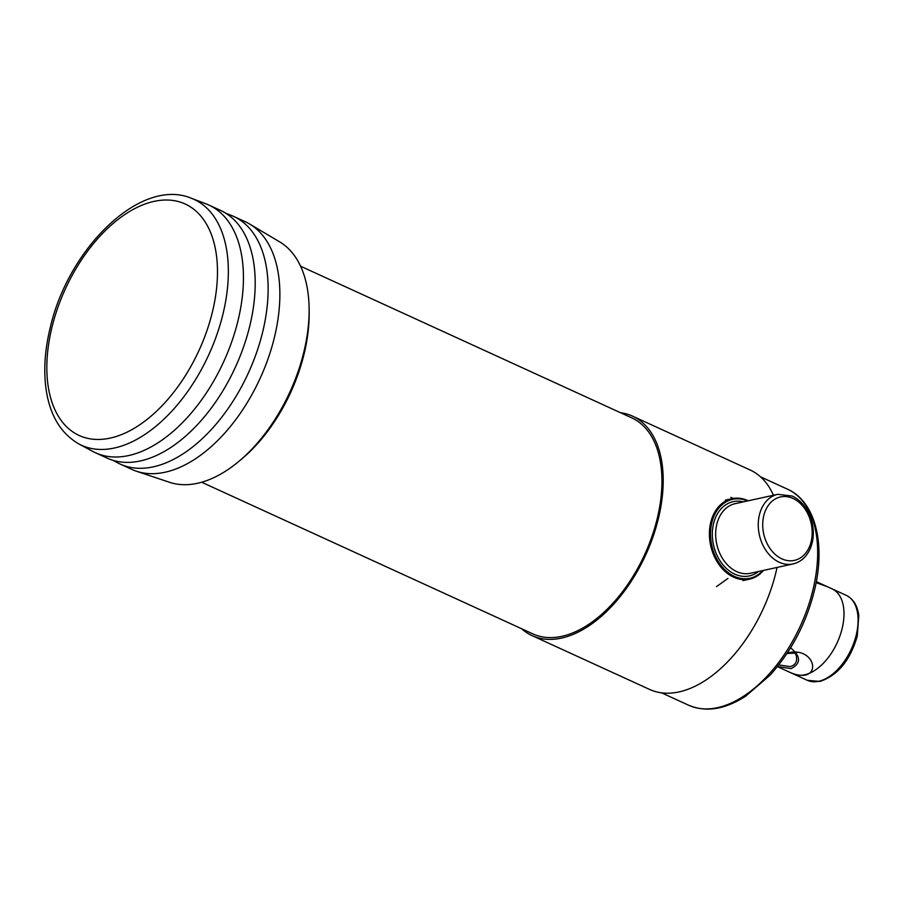 <?xml version="1.0" encoding="UTF-8"?>
<svg xmlns="http://www.w3.org/2000/svg" width="904" height="904" viewBox="0 0 904 904"><rect width="100%" height="100%" fill="white"/><g stroke="black" fill="none" stroke-linecap="round" stroke-linejoin="round"><path stroke-width="1.36" d="M521.642 628.755A120.695 69.744 -65.4 0 0 532.06 635.614A120.695 69.744 -65.4 0 1 521.642 628.755A120.695 69.744 -65.4 0 0 532.06 635.614A120.695 69.744 -65.4 0 0 561.508 638.1A120.695 69.744 -65.4 0 0 654.62 531.959A120.695 69.744 -65.4 0 0 632.563 416.145A120.695 69.744 -65.4 0 0 620.562 412.732A120.695 69.744 -65.4 0 1 632.563 416.145A120.695 69.744 -65.4 0 0 620.562 412.732M532.06 635.614L649.592 689.436L532.06 635.614A120.695 69.744 -65.4 0 0 561.508 638.1A120.695 69.744 -65.4 0 1 532.06 635.614L649.592 689.436A120.695 69.744 -65.4 0 0 679.04 691.922A120.695 69.744 -65.4 0 0 777.056 567.441A120.695 69.744 -65.4 0 1 679.04 691.922A120.695 69.744 -65.4 0 0 777.056 567.441M773.474 495.256A120.695 69.744 -65.4 0 0 750.094 469.967A120.695 69.744 -65.4 0 1 773.474 495.256A120.695 69.744 -65.4 0 0 750.094 469.967L632.563 416.145A120.695 69.744 -65.4 0 1 654.62 531.959A120.695 69.744 -65.4 0 1 561.508 638.1A120.695 69.744 -65.4 0 0 654.62 531.959A120.695 69.744 -65.4 0 0 632.563 416.145M201.66 482.227L532.851 633.885A118.797 68.647 -65.4 0 0 561.836 636.326A118.797 68.647 -65.4 0 0 653.49 531.868A118.797 68.647 -65.4 0 0 631.772 417.874A118.797 68.647 -65.4 0 1 653.49 531.868A118.797 68.647 -65.4 0 1 561.836 636.326A118.797 68.647 -65.4 0 0 653.49 531.868A118.797 68.647 -65.4 0 0 631.772 417.874L300.58 266.217M733.675 577.193A41.177 30.826 77.6 0 0 749.574 579.136A41.177 30.826 77.6 0 0 763.484 570.413A41.177 30.826 77.6 0 1 749.574 579.136A41.177 30.826 77.6 0 1 733.675 577.193A41.177 30.826 77.6 0 1 709.403 535.089A41.177 30.826 77.6 0 1 731.957 498.68A41.177 30.826 77.6 0 0 709.403 535.089A41.177 30.826 77.6 0 0 733.675 577.193M748.229 500.793A41.177 30.826 77.6 0 0 747.868 500.624A41.177 30.826 77.6 0 0 731.957 498.68A41.177 30.826 77.6 0 1 747.868 500.624A41.177 30.826 77.6 0 1 748.229 500.793M747.551 500.94A40.386 30.227 77.6 0 0 711.753 545.27A40.386 30.227 77.6 0 0 762.806 570.571A40.386 30.227 77.6 0 1 711.753 545.27A40.386 30.227 77.6 0 1 747.551 500.94M95.417 452.746L107.169 458.125A136.221 78.716 -65.4 0 0 111.712 459.921A136.221 78.716 -65.4 0 0 235.458 367.047A136.221 78.716 -65.4 0 0 224.927 212.689A136.221 78.716 -65.4 0 0 220.599 210.429L208.847 205.038A136.221 78.716 -65.4 0 0 206.157 203.908L191.332 198.247A135.204 78.128 -65.4 0 1 225.311 303.111A135.204 78.128 -65.4 0 1 78.829 443.932L92.807 451.446A136.221 78.716 -65.4 0 0 95.417 452.746A136.221 78.716 -65.4 0 0 223.706 361.668A136.221 78.716 -65.4 0 0 208.847 205.038M787.237 653.095C810.639 646.473 820.685 671.762 805.215 675.085C800.424 675.887 794.842 674.757 788.48 671.683L807.328 680.316A46.725 26.996 -65.4 0 0 818.73 681.277A46.725 26.996 -65.4 0 0 854.777 640.179A46.725 26.996 -65.4 0 0 846.234 595.341C853.353 598.956 857.546 605.725 858.8 615.68L857.252 636.19C850.122 660.451 837.68 675.525 819.951 681.424L807.328 680.316M846.234 595.341L827.386 586.719L816.142 582.628M649.592 689.436A120.695 69.744 -65.4 0 0 679.04 691.922A120.695 69.744 -65.4 0 1 649.592 689.436M532.851 633.885A118.797 68.647 -65.4 0 0 561.836 636.326A118.797 68.647 -65.4 0 1 532.851 633.885M113.079 460.373L117.486 462.746A136.221 78.716 -65.4 0 0 120.096 464.046L131.848 469.425A136.221 78.716 -65.4 0 0 136.391 471.221L169.579 482.307A132.481 76.557 -65.4 0 0 197.49 483.278A132.481 76.557 -65.4 0 0 239.085 461.198L241.865 458.87A127.306 73.563 -65.4 0 0 309.157 311.914L309.111 308.287A132.481 76.557 -65.4 0 0 279.675 241.876L249.606 224A136.221 78.716 -65.4 0 0 245.278 221.729L233.526 216.35A136.221 78.716 -65.4 0 0 230.836 215.208L226.158 213.423M239.085 461.198A132.481 76.557 -65.4 0 0 309.111 308.287M136.391 471.221A136.221 78.716 -65.4 0 0 165.093 472.227A136.221 78.716 -65.4 0 0 268.872 356.402A136.221 78.716 -65.4 0 0 249.606 224M120.096 464.046A136.221 78.716 -65.4 0 0 153.341 466.837A136.221 78.716 -65.4 0 0 258.431 347.057A136.221 78.716 -65.4 0 0 233.526 216.35M778.751 664.926L790.209 666.61C793.848 665.66 795.983 663.468 796.627 660.033L796.661 659.852M790.593 647.829C800.989 656.485 801.159 663.423 791.102 668.621L777.474 666.542M727.912 578.458L716.51 586.606M787.497 489.188A118.797 68.647 114.6 0 1 809.216 603.183A118.797 68.647 114.6 0 1 717.573 707.64A118.797 68.647 114.6 0 1 688.577 705.199A118.797 68.647 114.6 0 0 717.573 707.64A118.797 68.647 114.6 0 1 688.577 705.199C705.877 712.499 724.85 709.527 745.484 696.306L770.061 675.186C792.017 650.699 806.978 621.76 814.945 588.357C825.567 542.988 815.012 501.313 787.497 489.188A118.797 68.647 114.6 0 1 809.216 603.183A118.797 68.647 114.6 0 1 717.573 707.64A118.797 68.647 114.6 0 0 809.216 603.183A118.797 68.647 114.6 0 0 787.497 489.188C815.012 501.313 825.567 542.988 814.945 588.357C806.978 621.76 792.017 650.699 770.061 675.186L745.484 696.306C724.85 709.527 705.877 712.499 688.577 705.199L661.592 692.848L688.577 705.199C705.877 712.499 724.85 709.527 745.484 696.306L770.061 675.186C792.017 650.699 806.978 621.76 814.945 588.357C825.567 542.988 815.012 501.313 787.497 489.188L760.513 476.826M735.189 503.652A35.64 26.668 77.6 0 0 716.759 544.163A35.64 26.668 77.6 0 0 750.444 573.272L793.034 563.949C800.695 562.051 806.391 557.045 810.097 548.943C813.385 541.281 814.142 532.919 812.368 523.879C809.329 510.602 802.65 501.324 792.322 496.059L777.779 494.318A35.64 26.668 77.6 0 0 759.349 534.84A35.64 26.668 77.6 0 0 793.034 563.949C800.695 562.051 806.391 557.045 810.097 548.943C813.385 541.281 814.142 532.919 812.368 523.879C809.329 510.602 802.65 501.324 792.322 496.059L777.779 494.318A35.64 26.668 77.6 0 0 759.349 534.84A35.64 26.668 77.6 0 0 793.034 563.949L750.444 573.272A35.64 26.668 77.6 0 1 716.759 544.163A35.64 26.668 77.6 0 1 735.189 503.652L777.779 494.318L735.189 503.652M743.325 501.867A38.013 28.453 77.6 0 0 713.482 544.886A38.013 28.453 77.6 0 0 758.58 571.486A38.013 28.453 77.6 0 1 713.482 544.886A38.013 28.453 77.6 0 1 743.325 501.867M793.057 498.488A32.476 24.306 77.6 0 0 763.79 534.219A32.476 24.306 77.6 0 0 805.52 553.327A32.476 24.306 77.6 0 0 793.057 498.488A32.476 24.306 77.6 0 0 763.79 534.219A32.476 24.306 77.6 0 0 805.52 553.327A32.476 24.306 77.6 0 0 793.057 498.488M214.621 301.676A127.294 73.552 114.6 0 1 71.924 431.264A127.294 73.552 114.6 0 1 109.915 226.282A127.294 73.552 114.6 0 1 214.621 301.676M777.417 666.621L793.215 673.853A46.725 26.996 -65.4 0 0 804.628 674.813A46.725 26.996 -65.4 0 0 840.675 633.727A46.725 26.996 -65.4 0 0 832.132 588.888L816.323 581.645M730.794 497.347L733.449 498.409M742.907 580.594L749.574 579.136L742.907 580.594M725.29 500.138L731.957 498.68L725.29 500.138M78.829 443.932C60.398 433.219 49.415 414.484 45.867 387.714C43.539 369.216 44.974 349.26 50.183 327.858C68.252 248.284 140.753 176.947 191.332 198.247M796.695 653.05L786.988 653.479M661.592 692.848L688.577 705.199M795.17 652.971L796.481 656.112L796.639 659.954"/></g></svg>
